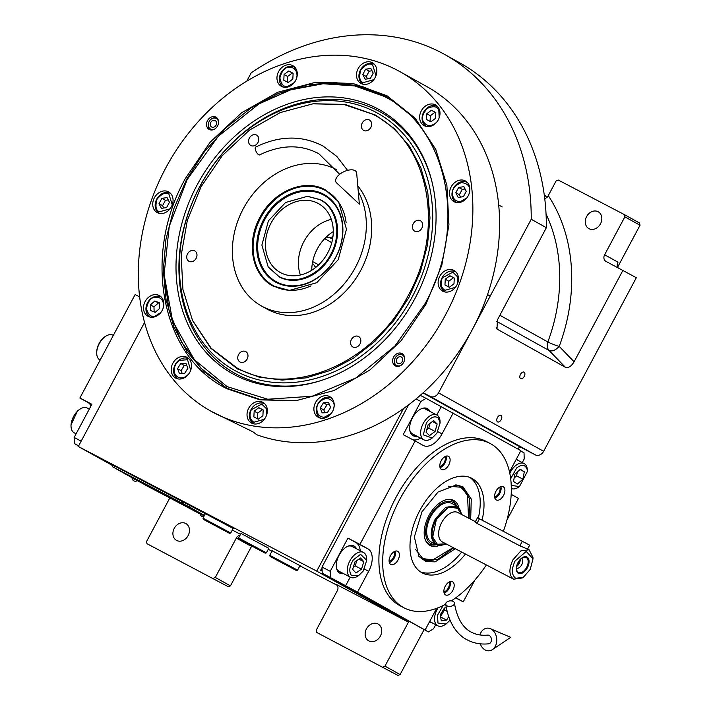 <?xml version="1.0" encoding="UTF-8"?>
<svg xmlns="http://www.w3.org/2000/svg" width="711" height="711" viewBox="0 0 711 711"><rect width="100%" height="100%" fill="white"/><g stroke="black" fill="none" stroke-linecap="round" stroke-linejoin="round"><path stroke-width="1.07" d="M324.723 238.612L331.761 242.673M314.893 266.527L315.995 267.22M300.362 275.024A39.389 32.022 119.1 0 1 331.308 219.379A39.389 32.022 -60.9 0 0 300.362 275.024M268.269 549.301L271.949 551.221M299.873 565.823L337.183 585.322M249.872 545.186A5.253 4.266 -60.9 0 0 249.685 545.515L236.328 538.085A5.253 4.266 119.1 0 1 240.131 535.099M424.076 629.67L400.106 674.561L398.018 675.45L316.653 632.408L316.217 630.204L337.245 590.832A5.253 4.266 119.1 0 0 336.01 584.264A5.253 4.266 119.1 0 0 335.93 584.229L408.461 622.143L316.724 571.129L403.51 408.585M268.802 548.297L241.002 533.454M299.971 565.636L272.18 550.794M233.172 528.486L205.381 513.644M112.862 465.705L78.317 446.499L316.724 571.129M232.328 530.068L240.531 534.352M251.658 546.146L230.444 585.873L215.309 577.456L236.328 538.085M398.018 675.45L316.653 632.408M380.358 636.087A9.625 7.83 -60.9 0 0 378.101 624.045A9.625 7.83 -60.9 0 0 366.485 628.835A9.625 7.83 -60.9 0 0 368.742 640.878A9.625 7.83 -60.9 0 0 380.358 636.087M382.882 667.034L384.962 666.145L408.461 622.143M400.106 674.561L384.962 666.145M518.15 449.156L519.519 446.606L423.009 392.934M423.205 392.756L430.182 396.4A7.003 5.697 -60.9 0 0 438.527 392.863L531.224 219.264A231.066 187.864 -60.9 0 0 444.606 54.427A231.066 187.864 -60.9 0 0 251.187 72.869L246.77 81.143M144.564 322.43L78.317 446.499M230.444 585.873L228.364 586.762L146.999 543.719L146.564 541.515L169.742 498.091M188.122 535.596A9.625 7.83 -60.9 0 0 185.864 523.554A9.625 7.83 -60.9 0 0 174.248 528.344A9.625 7.83 -60.9 0 0 176.506 540.378A9.625 7.83 -60.9 0 0 188.122 535.596M213.22 578.336L215.309 577.456M228.364 586.762L146.999 543.719M544.208 194.503A162.792 132.362 119.1 0 1 546.946 197.614M624.871 216.837L624.436 214.633L639.58 223.05L640.016 225.254L624.871 216.837L604.626 254.76L617.983 262.19A5.253 4.266 -60.9 0 0 618.037 267.7M604.626 254.76A5.253 4.266 119.1 0 0 605.852 261.328A5.253 4.266 119.1 0 0 605.932 261.372L636.327 277.708L543.631 451.307A7.003 5.697 119.1 0 1 535.285 454.844L519.519 446.606M520.488 374.359A3.679 2.142 117.6 0 0 520.656 378.661A3.679 2.142 117.6 0 0 524.229 376.439A3.679 2.142 117.6 0 0 524.06 372.146A3.679 2.142 117.6 0 0 520.488 374.359M497.407 417.597A3.679 2.142 117.6 0 0 497.567 421.89A3.679 2.142 117.6 0 0 501.148 419.677A3.679 2.142 117.6 0 0 500.979 415.375A3.679 2.142 117.6 0 0 497.407 417.597M622.96 270.278L574.106 361.775C571.253 366.432 568.347 368.271 565.387 367.285L496.998 329.069L497.389 319.95L546.359 227.68L531.224 219.264M546.359 227.68A231.066 187.864 -60.9 0 0 459.75 62.844L444.606 54.427M496.74 321.399L549.141 350.532C552.18 351.652 555.54 350.274 559.21 346.408A171.547 139.472 -60.9 0 0 548.27 195.623A10.505 6.115 117.6 0 1 547.479 196.947L544.777 198.92M548.27 195.623L556.126 180.896L558.215 180.016L624.436 214.633M640.016 225.254L617.681 267.087M600.484 223.832A9.625 7.83 -60.9 0 0 598.227 211.789A9.625 7.83 -60.9 0 0 586.611 216.579A9.625 7.83 -60.9 0 0 588.868 228.622A9.625 7.83 -60.9 0 0 600.484 223.832M497.78 329.691L496.189 327.62M318.688 264.839L312.689 261.595M332.561 239.092L329.309 237.483M574.106 361.775L559.21 346.408A8.754 0.942 20.4 0 1 547.861 341.938A162.792 132.362 -60.9 0 0 546.057 214.073M333.263 231.59A39.389 32.022 -60.9 0 0 311.765 270.242M135.783 479.25L138.085 480.458M205.346 513.626L113.129 465.216L112.347 466.692L114.302 467.678L115.084 466.212M200.218 513.902L145.959 485.417L200.209 513.777L204.377 515.528L183.314 503.779L204.421 515.439M112.347 466.692L183.269 503.859M115.155 468.247L132.264 477.845M200.235 514.035L137.161 480.574M144.173 484.431L200.235 513.733M137.179 480.538L200.306 513.591M138.832 481.454L200.351 513.52L137.205 480.485M128.14 475.517L202.342 514.417L128.14 475.517M133.49 478.068L136.743 479.694A103.708 1.271 -151.9 0 1 140.485 481.694L132.699 477.632A313.489 3.831 -151.9 0 1 132.486 477.57L128.798 475.712A62.275 0.764 -151.9 0 1 125.811 474.148L133.508 478.023M132.193 477.294L138.885 480.796L132.175 477.303M132.139 477.357L131.526 477.037M131.651 477.045L124.256 473.286L131.499 477.081M131.499 476.921L125.909 474.086L131.499 476.921M148.839 486.146L143.462 483.222L148.839 486.146M147.044 485.089L151.763 487.684L147.044 485.089M148.857 486.031L155.131 489.452L148.857 486.031M152.607 487.995L157.318 490.59L152.607 487.995M160.206 492.11L154.056 488.75L160.206 492.11M161.61 492.696L166.33 495.3L161.61 492.696M170.418 497.451L165.965 494.972L170.427 497.442M173.075 498.838L168.623 496.367L173.084 498.829M169.831 496.998L176.097 500.42L169.831 496.998M176.586 500.677L172.133 498.198L176.586 500.668M176.639 500.597L172.977 498.642L176.639 500.597M179.359 502.019L185.047 505.094L179.359 501.975M183.847 504.339L189.641 507.503L183.856 504.33M191.09 508.258L186.638 505.779L191.099 508.249M146.981 485.071L151.07 487.311L146.999 485.053M152.545 487.977L156.633 490.217L152.554 487.959M159.699 491.763L158.375 491.025L159.699 491.763M176.47 500.526L173.813 499.095L176.479 500.508M179.19 501.948L176.532 500.517L179.199 501.93M204.19 515.875L148.963 486.991M144.217 484.351L143.613 484.022M138.867 481.383L138.272 481.045M199.382 512.773L131.144 477.081M115.191 468.167L183.314 503.779M204.439 515.404L188.877 506.747L189.659 505.281M114.302 467.678L188.877 506.747M132.566 477.596L133.108 477.854M126.7 474.433L128.993 475.641M137.214 480.467L132.095 478.174L137.214 480.467M254.174 432.537L247.712 429.16M425.88 304.388L401.128 340.72L369.738 370.129L333.85 390.588L296.016 400.675L260.013 399.875L226.969 388.748C161.61 357.171 141.631 256.44 185.295 178.621L210.163 142.164L241.704 112.694L277.743 92.243L315.737 82.272L352.994 83.463L386.962 95.745L415.197 118.248L435.745 149.39L446.89 185.287L448.943 224.783L441.789 265.345L425.88 304.388M296.754 400.586L260.981 399.751L228.16 388.686L225.663 387.335L204.43 371.969L187.011 351.732L174.062 327.398L166.063 299.864L163.326 270.171L165.939 239.42L173.813 208.767L186.646 179.359L204.492 151.594L226.365 127.411L251.392 107.734L278.596 93.372L306.903 84.858L335.192 82.556L362.352 86.546L387.299 96.66L415.455 118.977L435.976 149.888M211.158 411.314L252.992 431.861L256.955 434.83A194.299 157.975 -60.9 0 0 472.326 329.557A194.299 157.975 -60.9 0 0 426.742 86.546L400.017 71.695A194.299 157.975 -60.9 0 0 165.574 168.311A194.299 157.975 -60.9 0 0 211.158 411.314A194.299 157.975 -60.9 0 0 445.61 314.697A194.299 157.975 -60.9 0 0 400.017 71.695M403.679 362.361A7.003 5.697 119.1 0 1 395.236 365.836A7.003 5.697 119.1 0 1 393.592 357.082A7.003 5.697 119.1 0 1 402.044 353.598A7.003 5.697 119.1 0 1 403.679 362.361M217.593 125.927A7.003 5.697 119.1 0 1 209.141 129.411A7.003 5.697 119.1 0 1 207.496 120.648A7.003 5.697 119.1 0 1 215.948 117.164A7.003 5.697 119.1 0 1 217.593 125.927M332.57 411.438A11.811 9.607 -60.9 0 0 329.797 396.667A11.811 9.607 -60.9 0 0 315.542 402.542A11.811 9.607 -60.9 0 0 318.315 417.313A11.811 9.607 -60.9 0 0 332.57 411.438M265.71 417.153A11.811 9.607 -60.9 0 0 262.937 402.373A11.811 9.607 -60.9 0 0 248.681 408.247A11.811 9.607 -60.9 0 0 251.454 423.027A11.811 9.607 -60.9 0 0 265.71 417.153M189.873 372.173A11.811 9.607 -60.9 0 0 187.1 357.393A11.811 9.607 -60.9 0 0 172.844 363.268A11.811 9.607 -60.9 0 0 175.617 378.048A11.811 9.607 -60.9 0 0 189.873 372.173M162.188 310.387A11.811 9.607 -60.9 0 0 159.415 295.607A11.811 9.607 -60.9 0 0 145.16 301.482A11.811 9.607 -60.9 0 0 147.932 316.262A11.811 9.607 -60.9 0 0 162.188 310.387M171.413 206.688A11.811 9.607 -60.9 0 0 168.64 191.908A11.811 9.607 -60.9 0 0 154.385 197.782A11.811 9.607 -60.9 0 0 157.149 212.562A11.811 9.607 -60.9 0 0 171.413 206.688M295.643 80.467A11.811 9.607 -60.9 0 0 292.87 65.696A11.811 9.607 -60.9 0 0 278.614 71.571A11.811 9.607 -60.9 0 0 281.387 86.342A11.811 9.607 -60.9 0 0 295.643 80.467M375.168 77.543A11.811 9.607 -60.9 0 0 372.395 62.764A11.811 9.607 -60.9 0 0 358.14 68.638A11.811 9.607 -60.9 0 0 360.912 83.418A11.811 9.607 -60.9 0 0 375.168 77.543M438.34 119.741A11.811 9.607 -60.9 0 0 435.567 104.961A11.811 9.607 -60.9 0 0 421.312 110.836A11.811 9.607 -60.9 0 0 424.085 125.616A11.811 9.607 -60.9 0 0 438.34 119.741M468.22 195.756A11.811 9.607 -60.9 0 0 465.447 180.985A11.811 9.607 -60.9 0 0 451.192 186.86A11.811 9.607 -60.9 0 0 453.965 201.631A11.811 9.607 -60.9 0 0 468.22 195.756M456.8 285.227A11.811 9.607 -60.9 0 0 454.027 270.447A11.811 9.607 -60.9 0 0 439.771 276.321A11.811 9.607 -60.9 0 0 442.544 291.101A11.811 9.607 -60.9 0 0 456.8 285.227M201.035 186.815L187.322 220.463L181.163 255.418L182.931 289.457L192.53 320.394L211.167 348.239L236.941 367.907C291.412 398.613 373.595 363.756 408.372 295.207C446.001 228.142 428.795 141.32 372.457 114.116L343.982 104.517L312.956 103.833L280.347 112.525L249.419 130.157L222.365 155.505L201.035 186.815M192.699 320.759L210.794 348.292L237.536 368.965L259.008 377.097L282.24 380.092L306.37 377.825L330.455 370.395L353.607 358.068L374.937 341.333L393.636 320.803L409.003 297.269L420.441 271.629L427.524 244.833L429.986 217.922L427.729 191.899L420.841 167.76L409.589 146.413L394.383 128.673L375.817 115.218L345.048 104.41L313.533 103.762M273.575 286.32C252.147 275.957 245.597 242.931 259.915 217.415C273.148 191.339 304.415 178.079 325.131 189.757L338.578 201.773L346.47 229.209L338.249 259.666L316.715 282.72L289.244 290.488L273.575 286.32M289.759 290.515L274.686 286.4M357.775 185.864A77.81 63.261 119.1 0 1 353.856 281.378A77.81 63.261 119.1 0 1 268.056 309.64A77.81 63.261 -60.9 0 1 266.883 309.009L261.541 306.041A77.81 63.261 -60.9 0 1 243.677 208.012A77.81 63.261 -60.9 0 1 336.001 169.405A77.81 63.261 119.1 0 1 336.792 169.831M358.273 191.632A77.81 63.261 119.1 0 1 344.711 283.298A77.81 63.261 119.1 0 1 262.715 306.672A77.81 63.261 -60.9 0 1 261.541 306.041M250.885 145.524A5.955 4.835 -60.9 0 0 257.942 142.573A5.955 4.835 -60.9 0 0 256.582 135.072A5.955 4.835 -60.9 0 0 256.493 135.028A5.955 4.835 -60.9 0 0 249.428 137.978A5.955 4.835 -60.9 0 0 250.796 145.479A5.955 4.835 -60.9 0 0 250.885 145.524M189.055 261.328A5.955 4.835 -60.9 0 0 196.112 258.377A5.955 4.835 -60.9 0 0 194.743 250.876A5.955 4.835 -60.9 0 0 194.654 250.832A5.955 4.835 -60.9 0 0 187.597 253.783A5.955 4.835 -60.9 0 0 188.966 261.284A5.955 4.835 -60.9 0 0 189.055 261.328M240.069 362.059A5.955 4.835 -60.9 0 0 247.126 359.108A5.955 4.835 -60.9 0 0 245.757 351.607A5.955 4.835 -60.9 0 0 245.668 351.563A5.955 4.835 -60.9 0 0 238.612 354.513A5.955 4.835 -60.9 0 0 239.98 362.015A5.955 4.835 -60.9 0 0 240.069 362.059M352.914 346.986A5.955 4.835 -60.9 0 0 359.97 344.035A5.955 4.835 -60.9 0 0 358.611 336.534A5.955 4.835 -60.9 0 0 358.522 336.49A5.955 4.835 -60.9 0 0 351.456 339.44A5.955 4.835 -60.9 0 0 352.825 346.941A5.955 4.835 -60.9 0 0 352.914 346.986M414.744 231.191A5.955 4.835 -60.9 0 0 421.81 228.231A5.955 4.835 -60.9 0 0 420.441 220.739A5.955 4.835 -60.9 0 0 420.352 220.686A5.955 4.835 -60.9 0 0 413.287 223.645A5.955 4.835 -60.9 0 0 414.655 231.137A5.955 4.835 -60.9 0 0 414.744 231.191M363.73 130.46A5.955 4.835 -60.9 0 0 370.795 127.5A5.955 4.835 -60.9 0 0 369.427 120.008A5.955 4.835 -60.9 0 0 369.338 119.955A5.955 4.835 -60.9 0 0 362.272 122.914A5.955 4.835 -60.9 0 0 363.641 130.406A5.955 4.835 -60.9 0 0 363.73 130.46M214.855 128.949A5.99 4.87 -60.9 0 1 208.279 124.976A5.99 4.87 -60.9 0 1 209.123 121.528A5.99 4.87 119.1 0 1 211.727 118.773L212.331 118.426A7.003 5.697 119.1 0 1 216.784 117.759M208.279 124.976L208.305 125.669A7.003 5.697 -60.9 0 0 210.092 129.802M211.727 118.773A5.99 4.87 119.1 0 1 218.57 122.265M216.082 125.172A3.679 2.986 -60.9 0 0 215.22 120.568A3.679 2.986 -60.9 0 0 210.785 122.399A3.679 2.986 -60.9 0 0 211.647 126.993A3.679 2.986 -60.9 0 0 216.082 125.172M396.178 366.236A7.003 5.697 119.1 0 1 394.392 362.103L394.374 361.401A5.99 4.87 119.1 0 1 395.209 357.962A5.99 4.87 -60.9 0 1 397.822 355.207L398.418 354.86A7.003 5.697 -60.9 0 1 402.879 354.194M400.942 365.383A5.99 4.87 119.1 0 1 394.374 361.401M404.666 358.691A5.99 4.87 -60.9 0 0 397.822 355.207M396.88 358.833A3.679 2.986 -60.9 0 0 397.742 363.428A3.679 2.986 -60.9 0 0 402.177 361.597A3.679 2.986 -60.9 0 0 401.315 357.002A3.679 2.986 -60.9 0 0 396.88 358.833M266.545 415.277L266.723 409.003L261.781 404.088L251.339 409.687C248.966 415.233 249.792 419.419 253.836 422.245L264.323 419.277M264.776 403.892L264.99 404.017A11.376 9.252 -60.9 0 0 264.776 403.892A11.376 9.252 -60.9 0 0 251.045 409.554A11.376 9.252 -60.9 0 0 253.711 423.783A11.376 9.252 -60.9 0 0 253.889 423.872A11.376 9.252 -60.9 0 0 253.943 423.907M258.822 407.67L254.165 411.154L253.871 416.93L258.244 419.214L262.901 415.722L263.186 409.954L258.822 407.67L262.386 409.652L257.729 413.135L257.444 418.797M254.165 411.154L257.729 413.135M263.186 410.069L262.386 409.652M457.635 283.36L457.813 277.086L452.88 272.162L442.438 277.761C440.056 283.307 440.891 287.493 444.926 290.319L455.413 287.36M456.089 272.1A11.376 9.252 -60.9 0 0 455.867 271.975A11.376 9.252 -60.9 0 0 442.135 277.628A11.376 9.252 -60.9 0 0 444.81 291.857M449.912 275.744L445.255 279.236L444.962 285.004L449.334 287.297L453.991 283.805L454.285 278.028L449.912 275.744L453.476 277.725L448.819 281.218L448.534 286.871M445.255 279.236L448.819 281.218M454.276 278.143L453.476 277.725M172.249 204.812L168.934 194.174C165.796 191.899 161.832 193.579 157.042 199.213C155.034 206.314 155.869 210.5 159.531 211.78L170.018 208.812M170.702 193.561A11.376 9.252 -60.9 0 0 170.471 193.428A11.376 9.252 -60.9 0 0 170.302 193.339A11.376 9.252 -60.9 0 0 156.802 198.982A11.376 9.252 -60.9 0 0 159.415 213.318A11.376 9.252 -60.9 0 0 159.584 213.407A11.376 9.252 -60.9 0 0 159.646 213.433M159.015 203.675L161.379 208.323L166.587 207.63L169.44 202.28L167.085 197.622L161.877 198.325L159.015 203.675L162.579 205.657L163.77 208.003M161.877 198.325L165.441 200.306L162.579 205.657M168.249 199.924L165.441 200.306M469.056 193.89L469.615 190.904C470.327 186.353 467.625 183.562 461.51 182.549C455.218 185.224 452.196 188.771 452.463 193.196C452.72 198.858 455.422 201.64 460.568 201.551L466.825 197.889M467.509 182.629A11.376 9.252 -60.9 0 0 467.278 182.505A11.376 9.252 -60.9 0 0 457.422 183.651A11.376 9.252 -60.9 0 0 451.974 193.756A11.376 9.252 -60.9 0 0 456.222 202.395A11.376 9.252 -60.9 0 0 456.453 202.511M458.684 187.402L455.831 192.743L458.186 197.4L463.394 196.707L466.247 191.357L463.892 186.7L458.684 187.402L462.248 189.384L459.386 194.725L460.577 197.08M455.831 192.743L459.386 194.725M465.056 189.002L462.248 189.384M439.176 117.875L438.82 110.294C437.425 106.348 433.577 105.708 427.284 108.374C422.485 114.018 421.223 118.479 423.498 121.777C426.324 126.025 430.164 126.665 435.034 123.687L436.945 121.874M437.398 106.49L437.62 106.606A11.376 9.252 -60.9 0 0 437.398 106.49A11.376 9.252 -60.9 0 0 425.418 109.601A11.376 9.252 -60.9 0 0 423.134 122.976A11.376 9.252 -60.9 0 0 426.342 126.371A11.376 9.252 -60.9 0 0 426.573 126.496L426.342 126.371M426.787 113.751L426.502 119.519L430.875 121.812L435.532 118.319L435.816 112.542L431.453 110.258L426.787 113.751L430.351 115.733L430.066 121.385M431.453 110.258L435.008 112.24L430.351 115.733M435.816 112.658L435.008 112.24M376.003 75.668L372.688 65.03C369.56 62.755 365.596 64.434 360.806 70.078C358.797 77.17 359.624 81.356 363.294 82.636L373.782 79.668M374.457 64.417A11.376 9.252 -60.9 0 0 374.235 64.283A11.376 9.252 -60.9 0 0 374.066 64.194A11.376 9.252 -60.9 0 0 360.566 69.838A11.376 9.252 -60.9 0 0 363.179 84.174A11.376 9.252 -60.9 0 0 363.348 84.271A11.376 9.252 -60.9 0 0 363.401 84.298L363.179 84.174M362.779 74.531L365.134 79.188L370.351 78.486L373.204 73.135L370.849 68.487L365.641 69.18L362.779 74.531L366.343 76.512L367.534 78.859M365.641 69.18L369.196 71.162L366.343 76.512M372.013 70.789L369.196 71.162M296.478 78.601L297.038 75.615C296.78 69.962 294.078 67.172 288.942 67.261C284.907 67.261 281.894 70.807 279.885 77.908C281.209 84.556 283.911 87.346 287.991 86.262L294.256 82.6M294.71 67.216L294.923 67.332A11.376 9.252 -60.9 0 0 294.71 67.216A11.376 9.252 -60.9 0 0 289.715 66.327A11.376 9.252 -60.9 0 0 279.903 75.499A11.376 9.252 -60.9 0 0 283.645 87.106A11.376 9.252 -60.9 0 0 283.876 87.222L283.645 87.106M283.805 80.254L288.177 82.538L292.834 79.045L293.119 73.269L288.755 70.984L284.098 74.477L283.805 80.254M284.098 74.477L287.653 76.459L287.377 82.121M288.755 70.984L292.319 72.966L287.653 76.459M293.119 73.384L292.319 72.966M190.708 370.298L187.553 359.748L179.501 360.335C174.897 363.899 173.306 368.289 174.719 373.515C177.155 378.092 180.878 379.114 185.891 376.59L188.486 374.297M189.162 359.046A11.376 9.252 -60.9 0 0 188.939 358.913A11.376 9.252 -60.9 0 0 179.767 359.588A11.376 9.252 -60.9 0 0 174.319 374.617A11.376 9.252 -60.9 0 0 177.874 378.803A11.376 9.252 -60.9 0 0 178.106 378.919L177.874 378.803M185.918 363.33L180.754 363.525L177.528 368.654L179.465 373.586L184.638 373.399L187.864 368.271L185.918 363.33M180.754 363.525L184.318 365.498L181.092 370.635L182.212 373.488M186.744 365.41L184.318 365.498M177.528 368.654L181.092 370.635M333.406 409.572L333.894 407.421C334.952 402.879 332.526 399.795 326.616 398.169C320.226 400.249 316.982 403.537 316.893 408.043C316.697 413.793 319.123 416.877 324.172 417.295L331.184 413.571M331.637 398.187L331.85 398.302A11.376 9.252 -60.9 0 0 331.637 398.187A11.376 9.252 -60.9 0 0 316.413 408.487A11.376 9.252 -60.9 0 0 320.572 418.077A11.376 9.252 -60.9 0 0 320.803 418.192L320.572 418.077M323.452 402.79L320.226 407.918L322.163 412.86L327.336 412.673L330.562 407.545L328.615 402.604L323.452 402.79L327.016 404.772L323.789 409.9L324.909 412.762M320.226 407.918L323.789 409.9M329.433 404.683L327.016 404.772M163.023 308.512L163.601 304.708C162.89 299.18 159.931 296.718 154.74 297.314C150.661 297.705 147.897 301.491 146.43 308.645C148.288 315.035 151.247 317.506 155.282 316.04L160.802 312.511M161.255 297.127L161.468 297.242A11.376 9.252 -60.9 0 0 161.255 297.127A11.376 9.252 -60.9 0 0 155.416 296.389A11.376 9.252 -60.9 0 0 146.324 305.89A11.376 9.252 -60.9 0 0 150.199 317.017A11.376 9.252 -60.9 0 0 150.421 317.142L150.199 317.017M150.581 310.556L155.176 312.369L159.611 308.485L159.451 302.797L154.847 300.984L150.412 304.868L150.581 310.556M150.412 304.868L153.976 306.85L154.127 311.951M154.847 300.984L158.411 302.966L153.976 306.85M159.468 303.384L158.411 302.966M383.736 96.225L354.682 85.915L323.096 83.747L290.621 89.853L258.955 103.895L218.401 136.156L187.153 179.599L169.262 226.32L164.09 274.49L172.586 320.99L194.316 359.668L227.12 386.633L267.754 399.235L312.191 396.223L355.998 377.905L394.872 346.07L424.92 303.899C468.087 226.996 448.339 127.438 383.736 96.225M387.646 96.856L356.238 85.32L324.403 83.134L291.661 89.284L259.515 103.575M164.099 274.784L169.102 310.636L181.598 342.169L200.929 368.271L226.027 387.539M414.886 298.656A151.043 122.807 -60.9 0 0 431.639 180.434A151.043 122.807 -60.9 0 0 326.571 96.9A151.043 122.807 -60.9 0 0 197.196 184.851A151.043 122.807 119.1 0 0 195.223 337.912A151.043 122.807 119.1 0 0 320.217 380.803A151.043 122.807 119.1 0 0 414.886 298.656M320.963 380.563A149.559 121.599 119.1 0 1 197.738 337.556A149.559 121.599 119.1 0 1 199.889 186.318A149.559 121.599 119.1 0 1 327.62 99.238A149.559 121.599 119.1 0 1 431.826 181.189M412.069 297.18A147.141 119.635 -60.9 0 0 375.337 111.965A147.141 119.635 -60.9 0 0 200.004 186.318A147.141 119.635 119.1 0 0 236.736 371.542A147.141 119.635 119.1 0 0 412.069 297.18M330.722 254.431C342.107 234.141 336.898 207.879 319.861 199.64L307.401 196.325L285.555 202.502L268.429 220.837L261.888 245.064L268.163 266.883L278.854 276.428C295.332 285.724 320.199 275.175 330.722 254.431M268.305 267.078L279.192 276.881C295.758 286.222 320.759 275.619 331.335 254.769C342.782 234.372 337.547 207.959 320.412 199.684L307.659 196.334M278.534 276.535L278.668 276.606A43.762 35.577 -60.9 0 0 279.77 277.192A43.762 35.577 119.1 0 0 331.397 254.973A43.762 35.577 119.1 0 0 321.203 200.111L320.412 199.684M280.809 272.775A39.389 32.022 -60.9 0 0 327.54 253.24A39.389 32.022 -60.9 0 0 318.501 203.613A39.389 32.022 -60.9 0 0 317.906 203.293A39.389 32.022 -60.9 0 0 271.175 222.836A39.389 32.022 -60.9 0 0 280.214 272.455A39.389 32.022 -60.9 0 0 280.809 272.775M346.133 222.73A54.267 44.118 119.1 0 0 326.171 190.859A54.267 44.118 119.1 0 0 324.803 190.139A54.267 44.118 -60.9 0 0 260.786 217.682A54.267 44.118 -60.9 0 0 273.433 285.706A54.267 44.118 -60.9 0 0 274.801 286.435A54.267 44.118 119.1 0 0 311.009 285.858M322.865 193.863A50.063 40.705 -60.9 0 0 263.399 220.055A50.063 40.705 -60.9 0 0 276.739 282.702A50.063 40.705 119.1 0 0 336.205 256.52A50.063 40.705 119.1 0 0 322.865 193.863M277.432 282.32A49.388 40.154 119.1 0 1 264.27 220.508A49.388 40.154 119.1 0 1 322.936 194.681A49.388 40.154 119.1 0 1 336.099 256.484A49.388 40.154 119.1 0 1 277.432 282.32M332.944 236.639A11.376 9.252 119.1 0 1 326.322 237.003M312.342 263.434A11.376 9.252 119.1 0 1 315.355 267.718M455.28 548.696L435.132 561.868L425.933 561.53L418.912 556.437L414.353 536.921L421.961 511.804L438.092 492.003L456.284 484.946L462.888 486.777L471.269 499.078L470.682 519.226M455.538 484.929L461.323 486.68L469.553 498.695L469.064 518.372M322.216 573.164L357.544 592.13L428.395 631.928L322.216 573.164L322.021 567.04L408.629 404.826M322.021 567.04L330.215 571.324L330.419 577.448M330.215 571.324L347.946 538.129L359.926 544.395L415.162 440.944L403.181 434.679L420.903 401.484L416.051 398.951M420.299 395.334L426.049 398.338L420.903 401.484M426.049 398.338L520.87 450.667L509.734 471.509A19.259 11.207 -62.4 0 0 509.511 471.944M520.701 450.97L524.025 452.818L524.22 458.942L522.274 462.585M511.191 494.341L518.479 498.402L506.934 520.025M474.895 580.034L463.243 601.853L455.662 597.889M435.71 624.711L433.541 628.782L428.395 631.928M439.825 466.38A5.955 3.466 117.6 0 0 444.206 462.585A5.955 3.466 117.6 0 0 444.908 456.658M389.104 561.37A5.955 3.466 117.6 0 0 393.485 557.566A5.955 3.466 117.6 0 0 394.187 551.647M443.904 591.836A5.955 3.466 117.6 0 0 448.277 588.041A5.955 3.466 117.6 0 0 448.979 582.113M494.616 496.856A5.955 3.466 117.6 0 0 498.998 493.052A5.955 3.466 117.6 0 0 499.7 487.133M429.231 622.285A15.313 8.914 117.6 0 0 430.893 622.196M425.231 629.768L436.367 608.927A19.259 11.207 -62.4 0 1 436.705 608.296M475.197 437.985A2.888 1.68 117.6 0 0 475.081 437.923A2.888 1.68 117.6 0 0 474.175 437.869M389.388 596.662A2.888 1.68 117.6 0 0 389.966 597.444A2.888 1.68 117.6 0 0 390.037 597.48M463.243 601.853L455.858 597.747M453.174 413.02L442.046 433.87A19.259 11.207 -62.4 0 1 423.329 445.486A19.259 11.207 -62.4 0 1 423.178 445.406L415.162 440.944M359.926 544.395L367.942 548.856A19.259 11.207 -62.4 0 1 368.671 571.288L364.432 569.067M357.544 592.13L368.671 571.288M345.555 585.864L350.23 577.119M356.575 548.839A15.313 8.914 117.6 0 0 353.989 546.004A15.313 8.914 117.6 0 0 339.094 555.238A15.313 8.914 117.6 0 0 339.796 573.146A15.313 8.914 117.6 0 0 343.6 573.653M360.193 550.723A19.259 11.207 117.6 0 0 355.962 542.591L347.946 538.129M429.951 411.42A15.313 8.914 117.6 0 0 427.364 408.585A15.313 8.914 117.6 0 0 412.469 417.819A15.313 8.914 117.6 0 0 413.171 435.727A15.313 8.914 117.6 0 0 416.975 436.243M436.794 414.993L441.193 406.763M413.011 439.825A19.259 11.207 117.6 0 0 420.592 438.127M517.244 459.955A15.313 8.914 117.6 0 0 516.542 458.773M415.713 435.576A15.313 8.914 -62.4 0 1 412.558 435.354M428.689 410.762A15.313 8.914 117.6 0 0 426.707 408.292M342.338 572.995A15.313 8.914 -62.4 0 1 339.183 572.773M355.313 548.172A15.313 8.914 117.6 0 0 353.331 545.71M453.654 547.852L437.567 559.566L422.894 559.424L418.477 555.833M322.039 567.654L320.625 570.293L322.154 571.137M320.625 570.293L322.154 571.12M322.083 569.084L321.256 570.622M511.236 485.391L519.465 486.573L527.393 471.411L527.1 469.296C525.233 464.541 521.758 464.096 516.675 467.962L510.685 478.69M527.393 471.411L527.34 470.007A14.007 8.15 117.6 0 0 527.011 467.589A14.007 8.15 117.6 0 0 524.131 463.563A14.007 8.15 117.6 0 0 515.093 466.069A14.007 8.15 117.6 0 0 509.823 473.419M511.316 488.457A14.007 8.15 117.6 0 0 518.283 487.337L519.465 486.573M522.887 479.161L524.309 471.793L520.336 469.26L514.924 474.095L513.493 481.471L517.475 483.995L522.887 479.161L516.577 475.863L517.341 471.935M524.309 471.793L520.017 469.544M514.16 478.023L516.577 475.863M443.131 605.532L437.505 615.211L437.985 623.04L446.09 623.991L450.036 620.214M438.118 607.763A14.007 8.15 117.6 0 0 435.096 614.713A14.007 8.15 117.6 0 0 437.78 625.796A14.007 8.15 117.6 0 0 444.908 624.756L446.09 623.991M446.321 607.709L444.473 607.976L440.233 614.811L441.291 620.881L446.588 620.116L448.685 616.73M447.103 611.336L444.517 609.985L444.233 608.358M440.518 616.437L444.517 609.985M446.588 620.116L440.616 616.997M438.287 417.952C434.688 415.517 430.706 417.197 426.351 422.992L423.294 434.865L432.181 438.038L436.883 433.186L440.109 422.876L438.287 417.952M440.109 422.876L440.056 421.472A14.007 8.15 117.6 0 0 437.976 415.837A14.007 8.15 117.6 0 0 436.847 415.02A14.007 8.15 117.6 0 0 424.334 421.605A14.007 8.15 117.6 0 0 423.872 439.842A14.007 8.15 117.6 0 0 430.999 438.803L432.181 438.038M423.872 439.842L412.513 433.906A14.007 8.15 -62.4 0 1 409.865 430.626M436.847 415.02L425.489 409.083A14.007 8.15 117.6 0 0 421.285 408.781M429.542 435.567L435.088 431.453L437.167 423.978L433.692 420.61L428.146 424.725L426.067 432.199L429.542 435.567M435.088 431.453L428.786 428.155L430.146 423.241M426.778 429.648L428.786 428.155M437.167 423.978L432.466 421.516M351.332 575.395L358.806 575.457L363.188 571.084L366.734 560.295L360.548 554.304L353.296 559.93C349.448 566.249 348.79 571.404 351.332 575.395M366.734 560.295L366.68 558.89A14.007 8.15 117.6 0 0 363.472 552.438A14.007 8.15 117.6 0 0 351.332 558.482A14.007 8.15 117.6 0 0 349.083 576.15A14.007 8.15 117.6 0 0 350.496 577.261A14.007 8.15 117.6 0 0 357.624 576.221L358.806 575.457M347.91 546.199A14.007 8.15 -62.4 0 1 352.114 546.501L363.472 552.438M336.49 568.045A14.007 8.15 117.6 0 0 339.138 571.324L350.496 577.261M360.557 558.019L354.985 561.832L352.665 569.315L355.927 572.995L361.508 569.182L363.819 561.699L360.557 558.019M363.819 561.699L358.922 559.139M361.508 569.182L355.198 565.885L356.851 560.552M353.331 567.165L355.198 565.885M468.54 518.106L467.5 494.785L460.861 487.239L448.401 486.191M422.396 559.148A41.14 23.943 117.6 0 0 432.359 560.224L453.129 547.577M467.5 494.785L467.065 493.825A41.14 23.943 117.6 0 0 460.497 486.262M415.437 549.248L422.787 558.562L433.39 560.037M458.897 507.85A25.454 14.815 117.6 0 0 448.561 499.344A25.454 14.815 117.6 0 0 428.875 515.697A25.454 14.815 -62.4 0 0 426.324 541.871A25.454 14.815 -62.4 0 0 439.202 545.515M447.823 499.415A24.654 14.353 -62.4 0 1 456.578 505.93M436.305 544.706A24.654 14.353 -62.4 0 1 425.969 541.231M456.169 505.708A23.347 13.589 117.6 0 0 429.942 516.293A23.347 13.589 -62.4 0 0 435.896 544.493M459.484 508.605L456.506 505.885L451.965 503.512A21.881 12.736 117.6 0 0 430.688 516.71A21.881 12.736 -62.4 0 0 431.684 542.289L436.225 544.67L440.153 545.568M81.178 441.14L74.148 437.469L91.879 404.266L79.89 398.009L135.134 294.558L139.667 296.922M78.663 445.841L74.353 443.584L74.148 437.469M74.353 443.584L78.61 445.948M78.441 446.259L77.508 445.744L78.459 446.232M90.999 405.91A19.259 11.207 117.6 0 0 87.906 402.462L91.763 404.479M79.89 398.009L87.906 402.462M76.104 433.817L74.246 432.848A14.007 8.15 -62.4 0 1 71.029 426.396A14.007 8.15 -62.4 0 1 78.53 410.229A14.007 8.15 -62.4 0 1 80.094 409.065A14.007 8.15 -62.4 0 1 87.222 408.025L89.293 409.109M71.029 426.396L70.984 424.991L77.543 410.842L80.094 409.065M515.671 578.292L523.358 577.252L530.255 569.378L532.992 558.837L526.247 551.434L515.111 560.961C511.298 569.182 511.493 574.959 515.671 578.292M532.983 558.757L532.939 557.433L529.126 549.772L520.887 550.865L512.96 559.806C508.703 568.996 508.916 575.448 513.591 579.181L522.176 578.007L523.305 577.288M527.598 548.981L529.642 545.159L479.445 518.781L477.481 517.795L475.286 521.901L476.983 523.394L519.874 545.808L529.126 549.772M461.777 514.568L459.537 508.667L448.277 506.845L436.021 519.501C430.51 531.419 430.777 539.791 436.838 544.626L440.251 545.568L446.375 544.039M456.506 505.885L445.664 507.316L435.23 519.083C429.631 531.17 429.906 539.667 436.056 544.573L436.225 544.67M439.878 545.541L445.993 543.844M527.358 567.769A9.19 5.35 117.6 0 0 527.011 557.06A9.19 5.35 117.6 0 0 518.008 562.57A9.19 5.35 117.6 0 0 518.355 573.279A9.19 5.35 117.6 0 0 527.358 567.769M518.079 562.623A8.399 4.888 -62.4 0 1 524.105 557.282A8.399 4.888 -62.4 0 1 526.629 567.378A8.399 4.888 117.6 0 1 517.013 570.844A8.399 4.888 117.6 0 1 518.079 562.623M521.696 558.357A5.599 3.262 -62.4 0 1 521.705 564.756A5.599 3.262 117.6 0 1 516.524 568.249M520.256 559.601A5.599 3.262 -62.4 0 1 519.226 563.459A5.599 3.262 117.6 0 1 516.728 566.356M517.048 565.076A4.373 2.551 117.6 0 0 518.603 563.112A4.373 2.551 -62.4 0 0 519.385 560.606M395.352 551.141A7.439 4.328 -62.4 0 1 394.241 557.993A7.439 4.328 -62.4 0 1 389.352 562.614M450.143 581.607A7.439 4.328 -62.4 0 1 449.032 588.459A7.439 4.328 -62.4 0 1 444.144 593.081M500.855 486.626A7.439 4.328 -62.4 0 1 499.753 493.47A7.439 4.328 -62.4 0 1 494.865 498.091M446.064 456.151A7.439 4.328 -62.4 0 1 444.962 463.003A7.439 4.328 -62.4 0 1 440.065 467.625M503.37 531.286A92.777 54 117.6 0 0 490.688 443.771A92.777 54 117.6 0 0 489.977 443.388L486.191 441.407A92.777 54 117.6 0 0 395.68 497.993A92.777 54 117.6 0 0 399.52 605.461A92.777 54 117.6 0 0 400.231 605.843L404.017 607.825A92.777 54 117.6 0 0 445.753 604.181M469.784 477.41A53.387 31.08 -62.4 0 1 478.281 518.177M461.679 552.047A53.387 31.08 -62.4 0 1 420.432 571.822M390.455 555.762A7.439 4.328 -62.4 0 1 397.689 551.274A7.439 4.328 -62.4 0 1 398.027 559.966A7.439 4.328 -62.4 0 1 390.792 564.454A7.439 4.328 -62.4 0 1 390.455 555.762M445.246 586.228A7.439 4.328 -62.4 0 1 452.48 581.74A7.439 4.328 -62.4 0 1 452.818 590.441A7.439 4.328 -62.4 0 1 445.584 594.929A7.439 4.328 -62.4 0 1 445.246 586.228M495.967 491.239A7.439 4.328 -62.4 0 1 503.201 486.751A7.439 4.328 -62.4 0 1 503.539 495.451A7.439 4.328 -62.4 0 1 496.305 499.94A7.439 4.328 -62.4 0 1 495.967 491.239M441.175 460.772A7.439 4.328 -62.4 0 1 448.401 456.284A7.439 4.328 -62.4 0 1 448.748 464.985A7.439 4.328 -62.4 0 1 441.513 469.473A7.439 4.328 -62.4 0 1 441.175 460.772M489.977 443.388A92.777 54 117.6 0 0 399.466 499.966A92.777 54 117.6 0 0 403.306 607.434A92.777 54 117.6 0 0 404.017 607.825M451.316 600.875A92.777 54 117.6 0 0 486.377 564.952M465.465 554.02A53.387 31.08 -62.4 0 1 422.263 572.924A53.387 31.08 -62.4 0 1 421.854 572.702A53.387 31.08 -62.4 0 1 419.641 510.853A53.387 31.08 -62.4 0 1 471.731 478.29A53.387 31.08 -62.4 0 1 472.14 478.512A53.387 31.08 -62.4 0 1 482.067 520.15M203.328 519.341L229.573 533.357L203.328 519.341L202.973 518.159L230.764 533.001L233.297 528.246M220.828 528.637L211.594 523.723L220.828 528.637M238.958 539.151L265.203 553.167L238.958 539.151L238.594 537.969L266.385 552.811L268.927 548.057M256.449 548.448L247.224 543.533L256.449 548.448M270.127 556.491L296.38 570.506L270.127 556.491L269.771 555.309L297.562 570.151L300.104 565.396M287.626 565.778L278.401 560.872L287.626 565.778M447.095 605.888A4.373 2.755 -7.8 0 0 451.974 605.976A4.373 2.755 -7.8 0 0 454.427 603.044A4.373 2.755 -7.8 0 0 453.094 601.382A4.373 2.755 -7.8 0 0 448.206 601.293A4.373 2.755 -7.8 0 0 445.753 604.234A4.373 2.755 -7.8 0 0 447.095 605.888M445.753 604.234C448.801 624.676 458.453 635.67 467.491 640.016C473.828 643.286 480.832 644.557 488.493 643.837A4.373 3.333 -95.4 0 0 491.408 640.167A4.373 3.333 -95.4 0 0 489.186 635.43A4.373 3.333 -95.4 0 0 487.675 635.119C481.578 635.661 476.201 634.71 471.544 632.266C466.043 629.626 457.6 622.552 454.427 603.044M480.245 643.811A11.376 8.656 -95.4 0 0 485.231 649.996A11.376 8.656 -95.4 0 0 492.35 649.641A11.376 8.656 -95.4 0 0 496.731 639.047A11.376 8.656 -95.4 0 0 490.945 628.959A11.376 8.656 -95.4 0 0 490.377 628.693A11.376 8.656 -95.4 0 0 479.952 634.959M339.707 174.275L318.839 153.727C300.744 144.182 281.014 144.564 259.639 154.874A4.373 1.626 -117 0 1 258.697 154.749A4.373 1.626 -117 0 1 255.756 150.714A4.373 1.626 -117 0 1 255.667 147.07C279.556 135.446 302.033 135.117 323.087 146.084L336.836 156.438L347.555 170.356M336.579 182.878A11.376 5.759 -25.9 0 1 341.022 173.315A11.376 5.759 -25.9 0 1 354.949 170.578A11.376 5.759 -25.9 0 1 356.673 173.102L359.357 204.155L336.579 182.878M100.144 360.086L99.931 359.97A14.007 8.15 -62.4 0 1 96.714 353.527L96.696 352.825A13.127 7.643 -62.4 0 1 99.105 343.52A13.127 7.643 -62.4 0 1 105.184 336.579L105.779 336.196A14.007 8.15 -62.4 0 1 112.907 335.157A14.007 8.15 -62.4 0 1 113.013 335.21M96.714 353.527A14.007 8.15 -62.4 0 1 99.291 343.6A14.007 8.15 -62.4 0 1 105.779 336.196M430.182 396.4L535.285 454.844M438.527 392.863L543.631 451.307M499.824 315.231L547.861 341.938A8.754 7.119 119.1 0 0 549.141 350.532L565.387 367.285M182.416 503.281L183.198 501.815M367.942 548.856L355.962 542.591M442.046 433.87L437.798 431.648M461.323 514.329L456.88 507.067L448.49 507.219L436.305 519.661L432.706 537.089L437.363 544.27L445.913 543.799M475.401 521.687L457.857 512.515A16.629 9.678 117.6 0 0 441.691 522.549A16.629 9.678 117.6 0 0 442.446 541.995L513.715 579.252M522.336 541.195L519.874 545.808M479.445 518.781L476.983 523.394M132.095 478.174A3.324 3.324 0 0 0 137.036 480.814M200.209 513.777A3.324 3.324 0 0 0 203.675 516.844M296.62 400.595L296.016 400.675M490.208 296.078L487.533 294.585M483.613 308.432L482.556 307.845M502.206 206.937L498.678 204.972M307.401 196.325L307.89 196.343M516.195 459.413L524.131 463.563M429.631 621.538L437.78 625.796M202.973 518.159L205.506 513.404M229.573 533.357L230.764 533.001M238.594 537.969L241.136 533.214M265.203 553.167L266.385 552.811M269.771 555.3L272.304 550.554M296.38 570.506L297.562 570.151M492.35 649.641L510.711 637.349L490.377 628.693"/></g></svg>
